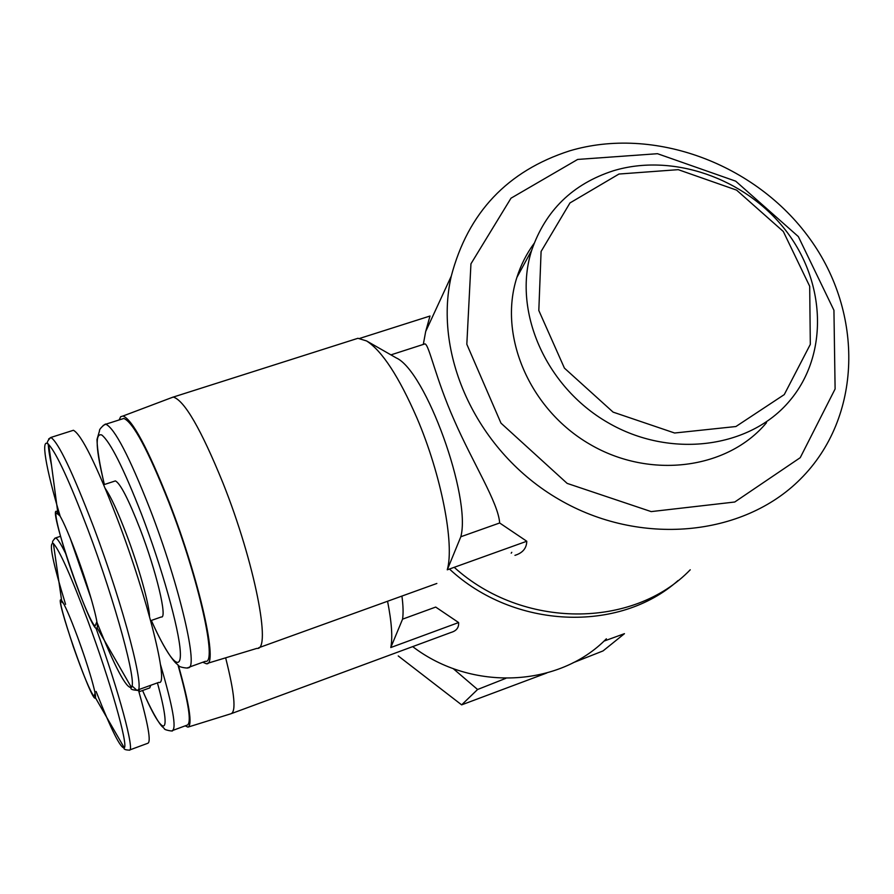 <?xml version="1.0" encoding="UTF-8"?>
<svg xmlns="http://www.w3.org/2000/svg" width="894" height="894" viewBox="0 0 894 894"><rect width="100%" height="100%" fill="white"/><g stroke="black" fill="none" stroke-linecap="round" stroke-linejoin="round"><path stroke-width="1.34" d="M511.212 553.185L511.781 552.313M569.657 150.851C507.423 170.922 467.964 212.694 451.269 276.145C432.919 356.136 477.742 452.398 558.906 499.377C639.869 546.726 743.137 536.635 800.286 479.218C862.531 417.386 864.017 313.179 809.662 238.519C755.631 163.535 653.682 125.775 569.657 150.851M454.219 567.321C522.454 629.242 633.276 628.951 690.235 569.791M514.944 555.353C522.655 552.984 526.6 548.279 526.778 541.25L499.657 522.979C498.405 502.864 472.96 463.237 454.286 420.392C435.467 378.073 429.321 345.285 425.008 343.866L423.32 344.335L425.678 331.54L429.992 316.029L359.779 338.379M395.785 357.656L396.277 357.935C425.745 370.988 471.406 497.198 460.823 536.758L499.657 522.979M460.823 536.758L447.268 569.813L526.778 541.25M353.007 339.854L357.946 338.29L366.574 340.938C382.084 350.873 398.869 376.564 416.939 418.001C441.368 474.982 454.655 544.256 447.268 569.813M449.47 569.031C513.882 629.108 619.129 633.209 678.054 580.552M412.693 646.619C471.585 691.766 559.074 687.251 606.378 638.785M458.611 622.548L435.702 607.071L402.568 619.151L390.79 647.535L458.611 622.548C458.98 627.543 456.51 630.829 451.179 632.393L231.725 713.479M401.931 596.063C403.205 605.707 403.417 613.407 402.568 619.151M387.56 601.249C391.684 622.19 392.768 637.623 390.79 647.535M453.09 668.522L477.586 689.497L505.848 678.334M603.931 641.132L624.459 633.667L603.037 650.921L572.998 662.789M577.658 159.434L510.999 198.2L470.948 263.819L466.824 344.257L500.986 423.153L567.142 483.386L651.19 511.603L734.745 502.015L800.231 457.683L835.108 388.968L833.934 310.263L798.353 236.597L735.706 181.169L657.481 153.701L577.658 159.434M534.053 243.47C526.532 253.762 520.8 265.082 516.877 277.453C498.081 335.596 529.416 409.374 589.928 444.318C650.217 479.665 727.794 469.249 766.516 422.694M613.318 170.788C572.674 183.952 545.452 210.481 531.673 250.342C512.418 310.14 544.982 386.275 607.618 422.449C670.042 459.035 750.133 448.453 789.883 400.568C828.973 354.192 825.788 281.387 785.211 229.758C744.814 177.962 672.366 152.818 613.318 170.788M618.972 174.039L569.97 202.938L541.093 251.46L538.814 310.497L564.427 368.127L613.094 412.123L674.624 433.009L735.918 426.527L784.261 394.6L810.31 344.391L809.696 286.281L783.323 231.501L736.589 190.12L678.233 169.659L618.972 174.039M546.77 673.003L461.639 704.863L477.586 689.497M461.639 704.863L398.232 655.939M77.666 637.277C88.003 665.17 96.831 695.476 95.39 697.7C92.853 706.472 52.288 589.716 61.63 600.5C64.636 604.378 69.978 616.636 77.666 637.277M138.358 689.755C148.18 724.33 151.321 742.165 147.778 743.283L129.675 749.965M150.751 685.285L149.745 687.911L138.95 691.811L139.397 689.375M177.984 664.98C188.712 703.254 191.785 723.302 187.192 725.112L172.911 730.376M178.409 665.359C189.472 704.729 192.635 725.313 187.908 727.135L185.237 725.839M225.646 657.839C234.586 693.286 236.34 711.937 230.92 713.781M76.057 553.319C88.607 586.833 99.212 624.671 97.122 627.811C93.054 639.523 44.041 496.047 57.808 512.553C61.641 517.592 67.732 531.181 76.057 553.319M71.397 430.919L73.431 430.271C81.533 434.719 96.116 464.12 117.181 518.464C148.035 599.114 169.491 686.648 158.83 682.368L137.832 689.944M114.264 481.274L115.36 480.916C120.232 483.229 128.445 499.165 139.989 528.734C156.506 571.579 167.714 619.129 161.266 616.961L150.673 620.682M121.394 419.23L123.841 418.448C133.128 422.27 148.136 450.263 168.854 502.428C199.083 579.737 217.711 664.689 205.397 661.303L189.081 667.181M119.159 419.934L120.645 416.727L123.048 415.989C132.491 419.8 147.801 448.341 168.977 501.612C199.865 580.608 218.84 667.304 206.235 663.706L202.826 662.231M169.972 398.266L173.302 397.059C184.455 400.512 200.982 429.086 222.874 482.771C254.768 562.538 271.81 651.078 256.936 648.396M65.575 604.344C52.601 561.991 48.522 541.708 53.372 543.507C59.485 550.156 70.883 575.68 87.578 620.078C110.118 680.602 128.434 745.317 124.277 747.82C120.69 748.736 111.292 729.962 96.105 691.464M95.926 627.968C119.092 691.632 135.296 752.457 129.205 750.133C125.071 749.932 123.428 749.161 124.277 747.82L95.39 697.7M54.579 538.423L55.573 537.931C57.384 538.434 60.725 543.586 65.586 553.375M157.422 682.871C173.056 739.416 163.177 738.6 142.582 690.503C149.756 707.299 159.177 724.688 162.987 727.269L164.429 728.688C163.479 729.873 174.296 731.828 172.307 730.599C176.744 728.532 172.788 706.495 160.451 664.488M60.088 515.939C45.907 468.679 40.141 435.903 48.757 444.62C56.646 453.381 69.698 481.71 87.914 529.583C115.549 602.824 137.419 683.966 131.384 687.397C126.434 688.983 114.957 667.315 96.965 622.369M48.645 438.976L50.857 437.457C58.289 442.15 72.459 471.797 93.378 526.41C124.065 607.451 146.571 694.94 136.849 690.291L131.977 685.866M51.494 465.204C49.516 455.895 48.444 448.788 48.265 443.893M105.358 488.649C110.666 496.271 117.572 511.2 126.099 533.416C138.637 566.271 149.343 604.545 149.533 616.547M104.386 484.514C95.759 449.146 94.887 432.64 101.782 434.998C110.353 441.938 123.573 468.277 141.464 514.005C161.97 567.567 179.102 628.985 180.297 651.625C181.65 674.702 168.53 658.967 151.343 620.447M103.145 425.499L105.805 424.203C114.577 428.204 129.272 456.398 149.879 508.764C179.985 586.375 199.407 671.293 187.818 667.639C189.975 668.701 178.867 667.472 178.722 665.628L176.833 663.896C175.906 663.594 165.96 653.581 151.332 620.458M84.237 655.894L78.56 639.713M91.344 599.237L70.067 537.842M425.678 331.54L451.269 276.145M390.924 354.873L425.019 343.877M396.277 357.935L366.574 340.938M516.877 277.453L531.673 250.342M61.63 600.5L53.372 543.507C51.729 542.591 52.455 540.736 55.573 537.931L60.479 536.299M188.478 726.956L230.864 713.781M97.122 627.811L131.384 687.397C129.943 688.95 131.764 689.922 136.849 690.291M57.808 512.553L48.757 444.62C46.343 443.424 47.047 441.033 50.857 437.457L73.431 430.271M103.715 484.738L115.36 480.916M104.363 484.526C99.726 464.846 97.267 449.838 96.988 439.524L99.547 430.763C98.675 429.176 106.04 422.918 105.805 424.203L123.841 418.448M207.464 663.326L256.846 648.396M123.048 415.989L173.201 397.048M258.612 647.792L436.842 583.469M173.302 397.059L357.946 338.29M95.066 693.163L94.06 696.493C90.082 691.308 83.153 674.646 73.263 646.507C63.306 616.178 59.216 601.103 60.993 601.293L63.53 603.428M96.865 621.766L95.066 626.113C91.356 623.677 79.085 593.862 69.196 564.393C58.926 533.763 54.02 511.513 56.523 513.156L60.021 515.905"/></g></svg>
